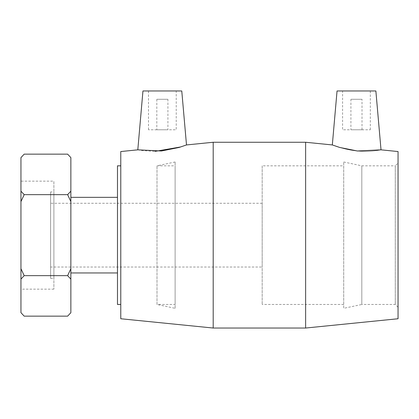 <?xml version="1.0" encoding="UTF-8"?>
<svg xmlns="http://www.w3.org/2000/svg" width="419" height="419" viewBox="0 0 419 419"><rect width="100%" height="100%" fill="white"/><g stroke="black" fill="none" stroke-linecap="round" stroke-linejoin="round"><path stroke-width="0.31" stroke-dasharray="2.1 1.57" d="M67.621 316.151L70.858 312.679L70.858 279.122L67.621 275.65L24.192 275.65L20.95 279.122L20.95 312.679L24.192 316.151M67.621 275.65L70.858 268.705L70.858 201.591L67.621 194.646L24.192 194.646L20.95 201.591L20.95 268.705L24.192 275.65M24.192 154.145L20.95 157.617L20.95 191.174L24.192 194.646M67.621 194.646L70.858 191.174L70.858 157.617L67.621 154.145M20.95 201.591L20.95 191.174M20.95 279.122L20.95 268.705M20.95 181.144L20.95 289.152L20.95 181.144L53.889 181.144L53.889 289.152L53.889 181.144M70.858 268.705L70.858 279.122M70.858 191.174L70.858 201.591M70.858 197.344L70.858 272.952L70.858 197.344M398.05 307.242L395.279 304.466L361.817 304.466L361.817 165.83L395.279 165.83L395.279 304.466L395.279 165.83L398.05 163.054L398.05 307.242L398.05 163.054M398.05 318.749L398.05 151.547M343.706 161.98L361.817 165.83L361.817 304.466L343.706 308.321L343.706 161.98L343.706 308.321M262.184 267.034L262.184 203.262L262.184 267.034L50.594 267.034L50.594 203.262L50.594 267.034M50.594 191.944L50.594 278.352L50.594 191.944L53.889 191.944L53.889 278.352L53.889 191.944M53.889 289.152L20.95 289.152M117.477 197.344L117.477 272.952L117.477 197.344M117.477 304.466L117.477 165.83M120.772 165.83L120.772 304.466L120.772 165.83M350.913 99.282L362.006 99.282L350.913 99.282L350.913 129.78L362.006 129.78L350.913 129.78M342.595 90.965L370.323 90.965L342.595 90.965L342.595 129.78L370.323 129.78L342.595 129.78M167.909 99.282L156.816 99.282L167.909 99.282L167.909 129.78L156.816 129.78L167.909 129.78M176.226 90.965L148.499 90.965L176.226 90.965L176.226 129.78L148.499 129.78L176.226 129.78M142.952 90.965L181.773 90.965M357.36 150.992C343.983 149.761 332.073 144.806 332.325 144.943C332.073 144.806 343.983 149.761 357.36 150.992C370.213 152.307 381.342 149.751 381.018 149.834C381.342 149.751 370.213 152.307 357.36 150.992M375.869 90.965L337.049 90.965M137.804 149.834L142.601 150.625L155.088 151.359M180.767 146.938L186.497 144.943M305.624 328.035L305.624 142.261M213.198 328.035L213.198 142.261M343.706 165.83L343.706 304.466L343.706 165.83L262.184 165.83L262.184 304.466L262.184 165.83M343.706 304.466L262.184 304.466M120.772 318.749L120.772 151.547M175.116 308.321L175.116 161.98L175.116 308.321L156.999 304.466L156.999 165.83L156.999 304.466L175.116 304.466L175.116 165.83L175.116 304.466M175.116 161.98L156.999 165.83L175.116 165.83M262.184 203.262L50.594 203.262M50.594 278.352L53.889 278.352M362.006 129.78L362.006 99.282M370.323 90.965L370.323 129.78M156.816 99.282L156.816 129.78M148.499 90.965L148.499 129.78"/><path stroke-width="0.63" d="M20.95 201.591L24.192 194.646L67.621 194.646L70.858 201.591L70.858 268.705L67.621 275.65L70.858 279.122L70.858 312.679L67.621 316.151L24.192 316.151L20.95 312.679L20.95 279.122L24.192 275.65L20.95 268.705L20.95 157.617L24.192 154.145L67.621 154.145L70.858 157.617L70.858 191.174L67.621 194.646M24.192 275.65L67.621 275.65M24.192 194.646L20.95 191.174M24.192 154.145L20.95 157.617M20.95 312.679L24.192 316.151M20.95 268.705L20.95 279.122M67.621 316.151L70.858 312.679M70.858 279.122L70.858 268.705M70.858 157.617L67.621 154.145M70.858 201.591L70.858 191.174M381.018 149.834L357.36 150.992L339.694 147.446L332.325 144.943L337.049 90.965L375.869 90.965L381.018 149.834L398.05 151.547L398.05 318.749L305.624 328.035L305.624 142.261L213.198 142.261L213.198 328.035L305.624 328.035M70.858 197.344L117.477 197.344M120.772 165.83L117.477 165.83L117.477 304.466L120.772 304.466M186.497 144.943L181.773 90.965L142.952 90.965L137.804 149.834L161.456 150.992L179.123 147.446L186.497 144.943L213.198 142.261M155.088 151.359L180.767 146.938M332.325 144.943L305.624 142.261M137.804 149.834L120.772 151.547L120.772 318.749L213.198 328.035M70.858 272.952L117.477 272.952"/></g></svg>
